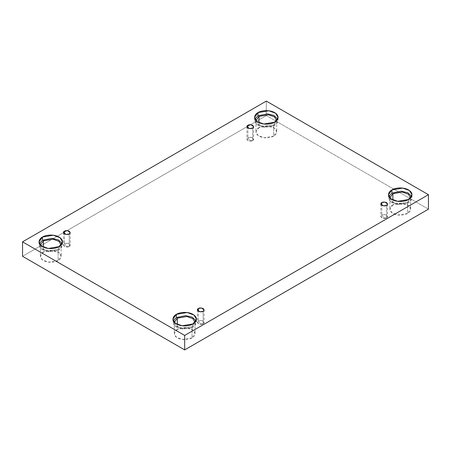 <?xml version="1.0" encoding="UTF-8"?>
<svg xmlns="http://www.w3.org/2000/svg" width="451" height="451" viewBox="0 0 451 451"><rect width="100%" height="100%" fill="white"/><g stroke="black" fill="none" stroke-linecap="round" stroke-linejoin="round"><path stroke-width="0.34" stroke-dasharray="2.25 1.69" d="M252.65 140.532L250.266 140.808L247.887 137.78C246.624 138.35 246.624 139.269 247.887 140.532C250.068 141.259 251.658 141.259 252.65 140.532L249.544 141.056L246.9 139.156L247.887 137.78L247.887 128.039L247.887 137.78L250.987 137.256L253.637 139.156L252.65 140.532L252.65 128.039L252.65 140.532C253.907 139.957 253.907 139.043 252.65 137.78C250.463 137.053 248.873 137.053 247.887 137.78L250.266 140.808L252.65 140.532M69.212 246.438L66.833 246.714L64.448 243.687C63.185 244.256 63.185 245.175 64.448 246.438C66.635 247.165 68.219 247.165 69.212 246.438L66.111 246.962L63.461 245.062L64.448 243.687L64.448 233.945L64.448 243.687L67.549 243.162L70.198 245.062L69.212 246.438L69.212 233.945L69.212 246.438C70.474 245.863 70.474 244.949 69.212 243.687C67.03 242.959 65.44 242.959 64.448 243.687L66.833 246.714L69.212 246.438M203.113 323.745L200.734 324.021L198.35 320.994C197.093 321.563 197.093 322.482 198.35 323.745C200.537 324.472 202.127 324.472 203.113 323.745L200.013 324.269L197.363 322.369L198.35 320.994L198.35 311.252L198.35 320.994L201.456 320.469L204.1 322.369L203.113 323.745L203.113 311.252L203.113 323.745C204.376 323.17 204.376 322.256 203.113 320.994C200.932 320.266 199.342 320.266 198.35 320.994L200.734 324.021L203.113 323.745M386.552 217.839L384.167 218.115L381.788 215.088C380.526 215.657 380.526 216.576 381.788 217.839C383.97 218.566 385.56 218.566 386.552 217.839L383.451 218.363L380.802 216.463L381.788 215.088L381.788 205.346L381.788 215.088L384.889 214.563L387.539 216.463L386.552 217.839L386.552 205.346L386.552 217.839C387.815 217.264 387.815 216.35 386.552 215.088C384.365 214.36 382.781 214.36 381.788 215.088L384.167 218.115L386.552 217.839M40.381 244.994L42.591 248.777L48.55 250.942L58.123 249.318L58.123 260.543L48.55 262.161L42.591 259.996L40.381 256.298L43.426 252.053L43.426 247.125L43.426 252.053C40.979 253.124 38.087 257.341 43.426 260.543C48.962 263.621 56.268 261.952 58.123 260.543C60.564 259.472 63.461 255.255 58.123 252.053C52.581 248.975 45.28 250.643 43.426 252.053L52.998 250.435L58.957 252.599L61.167 256.298L58.123 260.543L58.123 249.318L48.471 250.931L42.512 248.721L40.381 244.994M59.075 246.635L59.075 249.871L48.263 251.697L41.531 249.256L39.034 245.079L39.372 243.461L40.167 247.988L46.684 251.432L54.34 251.534L59.075 249.871L61.793 247.419L62.17 243.461L62.514 245.079L59.075 249.871L59.075 246.635M255.931 120.547L258.141 124.329L264.1 126.494L273.672 124.876L273.672 136.095L264.1 137.713L258.141 135.548L255.931 131.85L258.975 127.61L258.975 122.678L258.975 127.61C256.529 128.676 253.637 132.893 258.975 136.095C264.517 139.173 271.818 137.504 273.672 136.095C276.119 135.024 279.011 130.807 273.672 127.61C268.131 124.527 260.83 126.195 258.975 127.61L268.548 125.987L274.507 128.152L276.717 131.85L273.672 136.095L273.672 124.876L264.027 126.483L258.062 124.273L255.931 120.547M274.625 122.187L274.625 125.423L263.812 127.25L257.081 124.809L254.584 120.631L254.922 119.013L255.717 123.54L262.234 126.985L269.89 127.086L274.625 125.423L277.342 122.971L277.726 119.013L278.064 120.631L274.625 125.423L274.625 122.187M389.833 197.854L392.043 201.636L398.002 203.801L407.574 202.183L407.574 213.402L398.002 215.02L392.043 212.855L389.833 209.157L392.877 204.917L392.877 199.99L392.877 204.917C390.436 205.989 387.539 210.205 392.877 213.402C398.419 216.486 405.72 214.811 407.574 213.402C410.021 212.331 412.913 208.114 407.574 204.917C402.038 201.834 394.732 203.502 392.877 204.917L402.45 203.3L408.409 205.459L410.619 209.157L407.574 213.402L407.574 202.183L397.929 203.79L391.964 201.58L389.833 197.854M408.527 199.494L408.527 202.73L397.714 204.562L390.983 202.116L388.486 197.938L388.83 196.32L389.625 200.847L396.136 204.292L403.792 204.399L408.527 202.73L411.244 200.278L411.628 196.32L411.966 197.938L408.527 202.73L408.527 199.494M174.283 322.302L176.493 326.084L182.452 328.249L192.025 326.631L192.025 337.85L182.452 339.468L176.493 337.303L174.283 333.605L177.328 329.365L177.328 324.432L177.328 329.365C174.881 330.436 171.989 334.648 177.328 337.85C182.869 340.928 190.17 339.259 192.025 337.85C194.471 336.779 197.363 332.562 192.025 329.365C186.483 326.282 179.182 327.95 177.328 329.365L186.9 327.747L192.859 329.906L195.069 333.605L192.025 337.85L192.025 326.631L182.379 328.238L176.414 326.028L174.283 322.302M192.977 323.942L192.977 327.178L182.165 329.005L175.433 326.563L172.936 322.386L173.274 320.768L174.069 325.295L180.586 328.74L188.242 328.841L192.977 327.178L195.695 324.726L196.078 320.768L196.416 322.386L192.977 327.178L192.977 323.942M428.45 209.157L266.327 115.557L266.327 101.097L266.327 115.557L22.55 256.298L266.327 115.557L428.45 209.157M195.069 322.302L192.025 326.631L195.069 322.302M410.619 197.854L407.574 202.183L410.619 197.854M276.717 120.547L273.672 124.876L276.717 120.547M61.167 244.994L58.123 249.318L61.167 244.994M246.9 126.663L246.9 139.156M63.461 232.569L63.461 245.062M197.363 309.876L197.363 322.369M380.802 203.97L380.802 216.463M40.381 245.079L40.381 256.298M39.034 241.843L39.034 245.079M255.931 120.631L255.931 131.85M254.584 117.395L254.584 120.631M389.833 197.938L389.833 209.157M388.486 194.702L388.486 197.938M174.283 322.386L174.283 333.605M172.936 319.15L172.936 322.386M196.416 319.15L196.416 322.386M195.069 322.386L195.069 333.605M411.966 194.702L411.966 197.938M410.619 197.938L410.619 209.157M278.064 117.395L278.064 120.631M276.717 120.631L276.717 131.85M62.514 241.843L62.514 245.079M61.167 245.079L61.167 256.298M387.539 203.97L387.539 216.463M204.1 309.876L204.1 322.369M70.198 232.569L70.198 245.062M253.637 126.663L253.637 139.156"/><path stroke-width="0.68" d="M247.887 125.288L246.9 126.663L249.544 128.563L252.65 128.039C251.658 128.766 250.068 128.766 247.887 128.039C246.624 126.776 246.624 125.863 247.887 125.288C248.873 124.561 250.463 124.561 252.65 125.288C253.907 126.551 253.907 127.47 252.65 128.039L253.637 126.663L250.987 124.764L247.887 125.288L247.887 128.039L247.887 125.288M64.448 231.194L63.461 232.569L66.111 234.469L69.212 233.945C68.219 234.672 66.635 234.672 64.448 233.945C63.185 232.682 63.185 231.769 64.448 231.194C65.44 230.467 67.03 230.467 69.212 231.194C70.474 232.457 70.474 233.376 69.212 233.945L70.198 232.569L67.549 230.67L64.448 231.194L64.448 233.945L64.448 231.194M198.35 308.507L197.363 309.876L200.013 311.776L203.113 311.252C202.127 311.979 200.537 311.979 198.35 311.252C197.093 309.995 197.093 309.076 198.35 308.507C199.342 307.774 200.932 307.774 203.113 308.507C204.376 309.764 204.376 310.683 203.113 311.252L204.1 309.876L201.456 307.982L198.35 308.507L198.35 311.252L198.35 308.507M381.788 202.6L380.802 203.97L383.451 205.87L386.552 205.346C385.56 206.079 383.97 206.079 381.788 205.346C380.526 204.089 380.526 203.17 381.788 202.6C382.781 201.868 384.365 201.868 386.552 202.6C387.815 203.858 387.815 204.777 386.552 205.346L387.539 203.97L384.889 202.076L381.788 202.6L381.788 205.346L381.788 202.6M43.426 240.834L40.381 244.994L43.426 240.834L52.919 239.21L58.878 241.324L61.167 244.994L58.878 241.324L52.919 239.21L43.426 240.834L43.426 247.125L43.426 240.834M42.473 237.051L39.034 241.843L41.531 246.02L48.263 248.462L59.075 246.635C56.978 248.23 48.731 250.113 42.473 246.635C36.441 243.021 39.711 238.258 42.473 237.051C44.564 235.456 52.818 233.567 59.075 237.051C65.107 240.659 61.838 245.423 59.075 246.635L62.514 241.843L60.017 237.666L53.286 235.219L42.473 237.051L42.473 240.287L42.473 237.051M39.372 243.461L42.473 240.287L39.372 243.461M258.975 116.386L255.931 120.547L258.975 116.386L268.469 114.763L274.428 116.877L276.717 120.547L274.428 116.877L268.469 114.763L258.975 116.386L258.975 122.678L258.975 116.386M258.023 112.603L254.584 117.395L257.081 121.573L263.812 124.014L274.625 122.187C272.528 123.783 264.28 125.671 258.023 122.187C251.991 118.574 255.26 113.81 258.023 112.603C260.12 111.008 268.368 109.119 274.625 112.603C280.657 116.217 277.388 120.975 274.625 122.187L278.064 117.395L275.567 113.218L268.835 110.771L258.023 112.603L258.023 115.839L258.023 112.603M254.922 119.013L258.023 115.839L254.922 119.013M392.877 193.699L389.833 197.854L392.877 193.699L402.377 192.07L408.33 194.184L410.619 197.854L408.33 194.184L402.377 192.07L392.877 193.699L392.877 199.99L392.877 193.699M391.925 189.91L388.486 194.702L390.983 198.88L397.714 201.321L408.527 199.494C406.436 201.09 398.182 202.978 391.925 199.494C385.893 195.881 389.162 191.117 391.925 189.91C394.022 188.315 402.269 186.426 408.527 189.91C414.559 193.524 411.289 198.288 408.527 199.494L411.966 194.702L409.469 190.525L402.737 188.084L391.925 189.91L391.925 193.146L391.925 189.91M388.83 196.32L391.925 193.146L388.83 196.32M177.328 318.147L174.283 322.302L177.328 318.147L186.821 316.517L192.78 318.632L195.069 322.302L192.78 318.632L186.821 316.517L177.328 318.147L177.328 324.432L177.328 318.147M176.375 314.358L172.936 319.15L175.433 323.328L182.165 325.769L192.977 323.942C190.88 325.537 182.632 327.426 176.375 323.942C170.343 320.328 173.612 315.565 176.375 314.358C178.472 312.763 186.72 310.874 192.977 314.358C199.009 317.972 195.74 322.736 192.977 323.942L196.416 319.15L193.919 314.973L187.188 312.526L176.375 314.358L176.375 317.594L176.375 314.358M173.274 320.768L176.375 317.594L173.274 320.768M184.673 349.903L428.45 209.157L428.45 194.702L184.673 335.443L184.673 349.903L184.673 335.443L22.55 241.843L266.327 101.097L428.45 194.702L428.45 209.157L184.673 349.903L22.55 256.298L22.55 241.843L22.55 256.298L184.673 349.903M184.673 335.443L428.45 194.702L266.327 101.097L22.55 241.843L184.673 335.443M196.078 320.768L192.273 317.222L185.773 315.638L176.375 317.594L185.773 315.638L192.273 317.222L196.078 320.768M411.628 196.32L407.828 192.774L401.322 191.19L391.925 193.146L401.322 191.19L407.828 192.774L411.628 196.32M277.726 119.013L273.92 115.467L267.42 113.883L258.023 115.839L267.42 113.883L273.92 115.467L277.726 119.013M62.17 243.461L58.371 239.909L51.871 238.331L42.473 240.287L51.871 238.331L58.371 239.909L62.17 243.461"/></g></svg>

